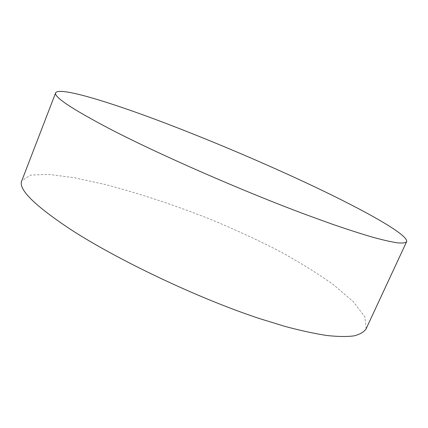 <?xml version="1.0" encoding="UTF-8"?>
<svg xmlns="http://www.w3.org/2000/svg" width="428" height="428" viewBox="0 0 428 428"><rect width="100%" height="100%" fill="white"/><g stroke="black" fill="none" stroke-linecap="round" stroke-linejoin="round"><path stroke-width="0.32" stroke-dasharray="2.14 1.6" d="M366.165 328.688L364.854 316.811L353.298 301.703L333.674 284.871C317.341 273.208 298.658 261.658 277.628 250.22C255.73 239.07 232.934 228.595 209.233 218.799C172.944 204.541 138.084 193.065 104.651 184.372L74.301 177.716L48.942 174.378L30.618 175.1L21.807 180.728"/><path stroke-width="0.64" d="M55.677 92.774L21.807 180.728C17.922 188.999 34.133 205.199 70.449 229.322C116.587 259.293 196.265 297.663 259.464 318.566L285.171 326.462C300.847 330.641 314.81 333.663 327.062 335.525C338.12 336.713 347.161 336.815 354.186 335.841C360.114 334.3 364.11 331.914 366.165 328.688L406.6 241.734C405.466 242.922 402.357 243.291 397.28 242.831C391.01 241.863 382.616 239.937 372.109 237.048C360.392 233.597 346.739 229.178 331.154 223.796L305.592 214.514C241.959 190.797 159.425 154.615 110.333 129.165C71.733 108.873 53.511 96.744 55.677 92.774C59.278 86.991 103.228 100.024 154.128 118.941C205.75 138.196 264.964 163.261 315.227 187.1C366.127 211.272 408.911 235.175 406.6 241.734"/></g></svg>
